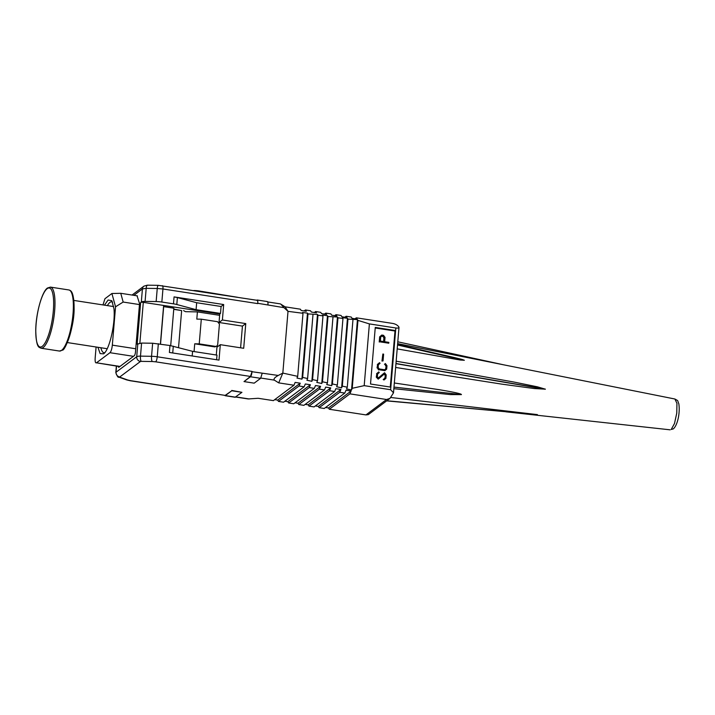 <?xml version="1.0" encoding="UTF-8"?>
<svg xmlns="http://www.w3.org/2000/svg" width="715" height="715" viewBox="0 0 715 715"><rect width="100%" height="100%" fill="white"/><g stroke="black" fill="none" stroke-linecap="round" stroke-linejoin="round"><path stroke-width="1.07" d="M170.697 345.631L173.843 308.201L163.672 306.628L160.526 344.049M173.745 309.354L181.646 310.578L178.536 347.588M173.772 309.094L181.646 310.578M201.299 319.185L217.575 321.696L219.434 324.074L217.7 344.648L216.949 346.042L215.492 346.391L199.226 343.879L201.299 319.185L196.804 319.105L197.403 311.901L185.543 311.677L183.585 310.614M194.069 351.574L194.721 343.799L199.226 343.879M133.473 356.329L109.967 352.701C111.111 351.521 111.898 349 112.327 345.148L115.553 306.78L123.168 302.052L139.47 304.572M115.553 306.78L111.898 293.507L120.755 293.302L123.168 302.052M111.898 293.507L104.935 298.727L102.996 304.93M96.096 346.998L95.167 358.001C94.97 361.665 95.408 363.265 96.489 362.8L119.754 366.607M104.453 305.153L108.09 300.023L111.853 300.702L113.953 308.755C115.58 323.269 109.35 350.323 103.559 353.845L100.109 353.585L97.946 347.284M112.595 302.141A25.74 6.703 -81.2 0 0 111.781 301.802A25.74 6.703 -81.2 0 0 109.949 302.4A25.74 6.703 -81.2 0 0 107.393 305.6M120.755 293.302L137.432 295.876M216.949 346.042L214.822 346.9L194.721 343.799M219.639 315.333L197.403 311.901M109.967 352.701L96.489 362.8L119.995 366.42M100.895 347.74A25.74 6.703 -81.2 0 0 103.934 352.692A25.74 6.703 -81.2 0 0 104.81 352.611M302.659 377.431L307.611 378.521L306.896 380.237L311.856 381.318L312.571 379.611L317.531 380.693L316.808 382.409L321.768 383.49L322.492 381.783L327.452 382.865L326.728 384.581L331.689 385.671L332.404 383.955L337.364 385.045L336.64 386.752L341.6 387.843L342.324 386.127L347.284 387.217L346.56 388.924L351.521 390.015L352.236 388.299L364.194 385.644L369.387 323.904L357.956 320.383L357.446 319.596L347.964 319.096L347.454 318.3L342.458 317.657L342.968 318.452L337.972 317.8L337.462 317.013L327.979 316.513L327.47 315.717L322.474 315.074L322.983 315.869L317.987 315.226L317.478 314.43L307.995 313.93L307.486 313.143L301.936 379.147L302.659 377.431L307.995 313.93M337.462 317.013L331.689 385.671M327.452 382.865L332.976 317.156M337.972 317.8L332.404 383.955M322.492 381.783L327.979 316.513M342.968 318.452L337.364 385.045M321.768 383.49L327.47 315.717M325.548 407.505L328.498 407.961L351.092 391.042L346.006 390.256L344.818 393.071L339.732 392.285L340.921 389.469L335.836 388.683L334.647 391.498L329.561 390.721L330.75 387.905L325.665 387.119L324.476 389.934L319.391 389.148L320.579 386.332L315.494 385.546L314.305 388.361L309.22 387.575L310.408 384.759L305.323 383.982L304.134 386.797L283.569 402.205L278.484 401.419L299.049 386.011L304.134 386.797M295.036 402.804L297.985 403.251L298.825 404.556L303.911 405.342L324.476 389.934M267.741 301.945L280.36 303.893L285.097 306.833L300.354 309.184L301.194 310.489L306.279 311.275L305.439 309.97L310.524 310.757L311.365 312.053L316.45 312.839L315.619 311.543L320.704 312.33L321.536 313.626L326.621 314.412L325.79 313.107L330.875 313.894L331.706 315.199L336.792 315.976L335.961 314.68L341.046 315.467L341.877 316.763L346.963 317.549L346.132 316.253L351.217 317.031L352.048 318.336L357.134 319.122L356.302 317.818L392.91 323.466C395.493 324.02 397.406 325.093 398.657 326.692L398.881 327.032C399.238 327.953 398.219 328.265 395.824 327.988L369.387 323.904M305.207 404.368L308.156 404.824L308.996 406.129L314.082 406.906L334.647 391.498M330.75 387.905L308.156 404.824M298.825 404.556L319.391 389.148M325.79 313.107L324.494 314.082M334.665 315.655L335.961 314.68M329.561 390.721L308.996 406.129M347.454 318.3L341.6 387.843M317.531 380.693L322.983 315.869M297.985 403.251L320.579 386.332M347.964 319.096L342.324 386.127M312.571 379.611L317.987 315.226M352.96 319.739L347.284 387.217M311.856 381.318L317.478 314.43M284.865 401.231L287.814 401.687L288.654 402.983L293.74 403.769L314.305 388.361M315.378 405.941L318.327 406.397L319.167 407.693L324.253 408.48L344.818 393.071M340.921 389.469L318.327 406.397M288.654 402.983L309.22 387.575M315.619 311.543L314.323 312.509M344.836 317.219L346.132 316.253M381.747 336.175L382.82 336.345L383.919 337.82L383.606 341.564M339.732 392.285L319.167 407.693M357.446 319.596L351.521 390.015M307.611 378.521L312.991 314.573M287.814 401.687L310.408 384.759M382.82 336.345L383.919 337.82M384.223 337.587L383.892 341.609L380.371 341.073L380.711 337.042L382.024 335.943L383.133 336.113M357.956 320.383L352.236 388.299M385.028 337.364L384.661 341.734L388.853 342.378L388.781 343.209L379.531 341.779L379.969 336.586L381.774 335.049L383.517 335.326L385.028 337.364M376.582 376.921L376.868 373.507L378.762 371.889L379.272 372.569L377.6 373.963L377.377 376.707L378.324 377.985L384.563 372.721L386.198 374.946L385.912 378.36L384.018 379.978L383.508 379.299L385.179 377.904L385.403 375.169L384.464 373.882L378.226 379.147L376.269 377.154L376.868 373.507M378.378 364.73L378.155 367.465L379.245 368.94L384.643 369.78L385.957 368.672L386.18 365.937L384.795 364.069L385.394 363.569L386.976 365.714L386.681 369.128L384.893 370.656L378.852 369.727L377.35 367.689L377.645 364.275L379.54 362.666L380.049 363.336L378.378 364.73M383.052 360.923L382.275 360.798L382.847 354.023L383.615 354.148L383.052 360.923L381.971 361.03L382.847 354.023M389.979 398.389L368.296 414.629L365.955 414.915L386.52 399.506L389.979 398.389L393.5 392.83L390.631 389.72L390.855 387.146L370.513 384.009L375.268 327.416L395.61 330.562L394.993 331.018L375.223 327.971M381.774 335.049L379.969 336.586M379.531 341.779L388.781 343.209M379.227 342.011L379.665 336.819M383.508 379.299L385.179 377.904M384.867 378.137L385.403 375.169M385.099 375.393L384.161 374.106M376.269 377.154L378.226 379.147M376.555 373.739L378.762 371.889M378.021 378.217L384.563 372.721M383.204 379.531L384.018 379.978M384.893 370.656L378.852 369.727M378.548 369.959L377.35 367.689M377.046 367.921L377.645 364.275M377.332 364.507L379.54 362.666M384.339 370.004L385.957 368.672M385.644 368.904L386.18 365.937M385.877 366.169L384.795 364.069M384.482 364.301L385.394 363.569M390.631 389.72L364.194 385.644M285.097 306.833L288.011 311.347L302.999 313.286L302.49 312.491L307.486 313.143M301.936 379.147L296.975 378.056L297.699 376.349L282.827 373.087L278.707 382.874L293.963 385.224L295.143 382.409L300.237 383.195L299.049 386.011M305.439 309.97L304.143 310.945M355.006 318.792L356.302 317.818M394.993 331.018L390.283 387.065M351.092 391.042L349.903 393.858L329.338 409.266L328.498 407.961M329.338 409.266L365.955 414.915M274.694 399.658L277.643 400.114L278.484 401.419M293.963 385.224L273.398 400.632L258.142 398.282L248.221 398.952L235.673 397.022M386.52 399.506L349.903 393.858M297.699 376.349L302.999 313.286M277.643 400.114L300.237 383.195M390.855 387.146L395.824 327.988M216.296 355.006L216.958 347.186L220.3 344.675L243.699 348.285L245.772 323.591L242.43 326.103L240.597 347.812M220.3 344.675L219.005 360.11L169.392 352.459L169.973 345.515L192.585 351.342L192.192 355.972M252.029 371.72L278.251 375.455L282.827 373.087L288.011 311.347L283.953 307.647L257.784 303.294M223.679 304.545L221.087 306.494L196.67 302.722L177.383 297.574L176.802 304.519A10.662 2.646 -175.2 0 0 173.477 303.839L174.067 296.895L223.679 304.545L222.383 319.98L245.772 323.591M174.067 296.895L177.383 297.574M262.199 373.293L260.626 378.324L254.183 383.16L244.012 381.587L250.456 376.76C251.215 376.019 251.743 374.285 252.038 371.568L250.482 376.447L155.673 361.817C156.433 361.004 156.96 359.323 157.246 356.785L252.055 371.416M224.644 395.324L225.314 395.592L231.758 390.765L241.929 392.329L235.11 397.245M192.585 351.342L216.994 355.114L216.609 359.743M256.873 300.407C257.57 300.023 257.865 301.042 257.766 303.455C257.927 300.845 257.632 299.728 256.899 300.103L256.712 300.237M267.321 301.56L257.302 300.023M267.07 301.667C267.794 301.346 268.089 302.409 267.955 304.867M193.783 290.531A9.59 2.377 4.8 0 1 199.029 290.96L198.993 291.336M237.648 297.297L199.029 290.96M158.346 343.718L157.246 356.785A10.662 2.646 -175.2 0 0 151.544 356.302L152.644 343.236L169.973 345.515M257.757 303.607L162.948 288.976L161.849 302.043L173.477 303.839M221.087 306.494L220.497 313.438L196.089 309.675L196.67 302.722M196.089 309.675L176.802 304.519M278.251 375.455C274.649 377.466 273.353 379.03 274.372 380.139L260.886 378.056M278.707 382.874L274.372 380.139M250.482 376.447L244.012 381.587M126.555 379.871L118.904 377.145A4.263 3.003 -70.4 0 0 119.986 377.243L127.645 379.969A4.263 3.003 109.6 0 1 126.555 379.871L130.228 380.746A4.263 1.108 -81.2 0 0 130.532 380.648L224.984 395.368M225.341 395.279L231.758 390.765M231.785 390.453L241.929 392.329M161.849 302.043A10.662 2.646 -175.2 0 0 156.147 301.56L157.246 288.494L146.191 288.333L145.091 301.399A5.327 1.323 -175.2 0 0 141.32 301.998L140.649 302.499L137.146 344.174L141.588 343.066L140.489 356.133L151.544 356.302A4.263 1.108 90.9 0 0 152.25 361.531L141.195 361.361A4.263 1.108 -89.1 0 1 140.489 356.133A5.327 1.323 -175.2 0 0 136.717 356.74A4.263 3.977 53.2 0 0 140.435 361.486L141.195 361.361M152.644 343.236L141.588 343.066M257.132 300.309L158.364 285.348A4.263 1.108 90.9 0 0 157.246 288.494L162.948 288.976A4.263 1.108 -81.2 0 0 162.368 285.687M280.772 304.098L283.953 307.647M242.43 326.103L219.031 322.492L222.383 319.98M219.031 322.492L219.746 314.001L220.497 313.438M140.649 302.499A2.136 0.527 4.8 0 1 143.295 302.356L139.872 343.129M219.746 314.001L143.295 302.356M145.091 301.399L156.147 301.56M163.637 305.493L160.401 344.031M118.306 366.384A3.2 0.831 -81.2 0 0 118.726 367.269A3.2 0.831 -81.2 0 0 118.958 367.197L134.304 355.704A3.2 0.831 -81.2 0 0 135.484 351.923L139.55 303.562L137.03 295.813M423.396 350.922L426.98 351.655M451.952 356.991L461.988 359.395L464.312 360.262L460.094 360.011L397.2 348.884M420.509 365.374L513.826 382.024L537.403 386.824L545.322 389.175L534.293 388.549L501.823 384.143L395.636 367.456M394.331 382.99L438.992 389.657C454.07 392.169 461.55 393.813 461.434 394.6L450.334 394.582L393.849 388.683M386.645 400.883L537.376 414.611L390.962 397.513M513.906 412.439L517.83 412.832M393.983 387.128L461.434 394.6L393.983 387.092M135.752 348.759L112.327 345.148M214.822 346.9L215.492 346.391M47.136 288.699A29.842 7.776 98.8 0 1 53.312 311.052A29.842 7.776 98.8 0 1 42.292 346.31A29.842 7.776 98.8 0 1 36.116 323.958A29.842 7.776 98.8 0 1 47.136 288.699M50.443 287.108A30.915 8.053 98.8 0 1 54.233 314.913A30.915 8.053 98.8 0 1 43.231 347.499A30.915 8.053 98.8 0 1 41.014 348.214C39.236 346.998 36.251 348.929 35.75 330.214C35.857 313.492 42.087 291.264 47.512 288.002L50.443 287.108L68.837 289.95A30.915 8.053 98.8 0 1 72.626 317.746A30.915 8.053 98.8 0 1 61.615 350.332A30.915 8.053 98.8 0 1 59.408 351.047L41.014 348.214M71.196 292.051A29.842 7.776 98.8 0 1 72.939 321.098A29.842 7.776 98.8 0 1 62.723 349.465M260.626 378.324L250.456 376.76M225.314 395.592L235.485 397.165M173.298 346.194L172.726 352.969M155.673 361.817L152.25 361.531M127.645 379.969L130.532 380.648M235.834 396.905L249.231 398.97M158.364 285.348L147.308 285.178L143.929 286.152A4.263 3.977 53.2 0 0 142.419 288.931L146.191 288.333C146.468 285.92 146.933 284.919 147.585 285.33M140.435 361.486L119.763 376.975A4.263 3.977 -126.8 0 1 116.036 372.229A5.327 1.323 -175.2 0 0 115.812 372.569C117.144 376.26 118.172 377.788 118.904 377.145M116.554 366.107L116.036 372.229L136.717 356.74L137.816 343.674M141.32 301.998L142.419 288.931L133.875 295.331M671.224 429.456L674.486 423.53L676.765 413.109L676.935 403.332L674.906 399.015C678.973 401.303 677.105 399.989 678.794 403.653C680.296 412.635 677.561 425.416 673.271 428.911L671.224 429.456M537.349 414.629L386.761 400.793M537.394 414.593L386.806 400.757M395.958 363.667L545.313 389.264M397.522 344.988L464.321 360.306M395.967 363.506L545.322 389.094M397.531 344.898L464.294 360.217M59.408 351.047L62.339 350.153C65.083 351.092 74.494 326.728 74.101 308.076C73.868 290.791 70.687 290.549 68.837 289.95M73.842 300.425L113.694 306.574M67.335 342.565L107.196 348.714M225.082 395.699L235.181 397.263M398.997 327.479L393.5 392.83M225.037 395.377L130.228 380.746M115.812 372.569L116.357 366.08M143.929 286.152L132.052 295.045M396.164 361.209L430.216 367.036M503.476 364.775L397.79 341.806M397.567 344.514L454.454 357.563M674.906 399.015L397.638 343.647M670.152 429.822L505.997 411.84"/></g></svg>
